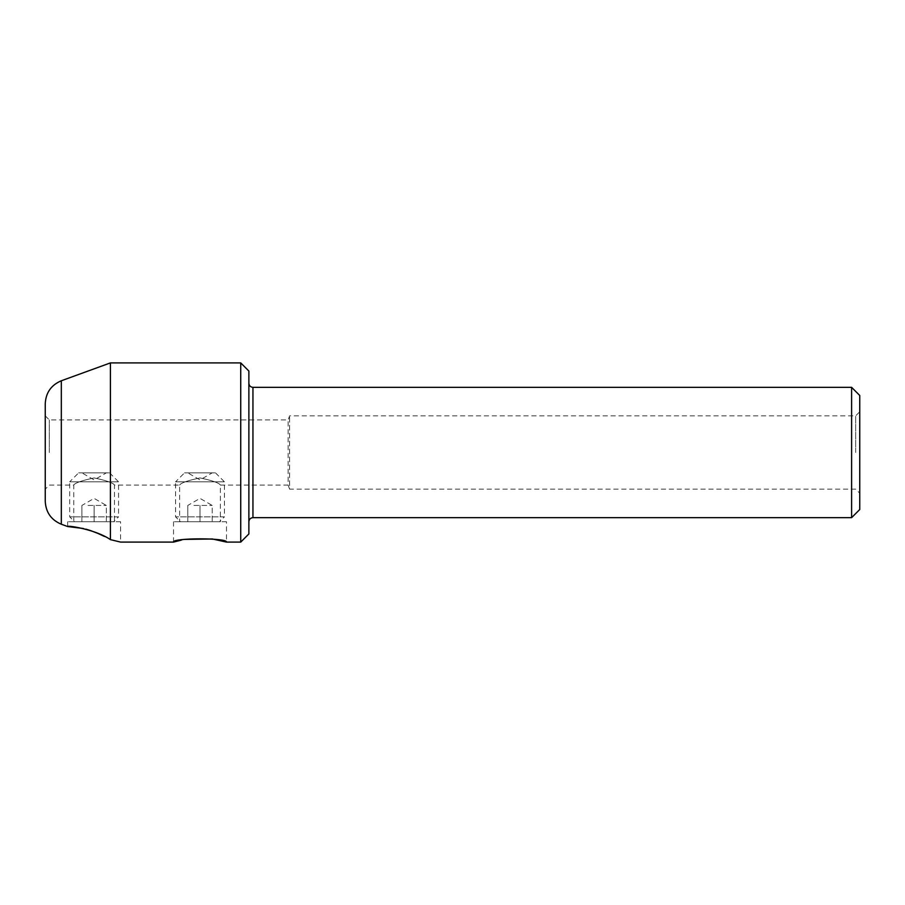 <?xml version="1.0" encoding="UTF-8"?>
<svg xmlns="http://www.w3.org/2000/svg" width="905" height="905" viewBox="0 0 905 905"><rect width="100%" height="100%" fill="white"/><g stroke="black" fill="none" stroke-linecap="round" stroke-linejoin="round"><path stroke-width="0.68" stroke-dasharray="4.53 3.39" d="M859.75 509.515L859.75 395.485M855.678 452.5L855.678 415.848L855.678 452.5M45.25 403.732L45.25 501.268M49.323 452.5L49.323 419.92L49.323 452.5M851.605 387.34L851.605 517.66M859.75 493.225L859.75 452.5L859.75 493.225L855.678 489.153L289.6 489.153L289.6 415.848L289.6 489.153L288.118 485.08L288.118 419.92L288.118 485.08L220.368 485.08C219.168 482.931 212.381 480.544 200.016 477.931C187.618 480.544 180.83 482.931 179.643 485.08C180.842 482.931 187.618 480.544 199.994 477.931C212.381 480.544 219.168 482.919 220.368 485.08L220.368 521.733L179.643 521.733L220.368 521.733M45.25 489.153L45.25 452.5L45.25 489.153L49.323 485.08L73.758 485.08L73.758 521.733L114.483 521.733L114.483 485.08C113.283 482.931 106.496 480.544 94.131 477.931C81.733 480.544 74.945 482.931 73.758 485.08C74.957 482.931 81.733 480.544 94.109 477.931C106.496 480.544 113.283 482.919 114.483 485.08L179.643 485.08L179.643 521.733M226.476 521.733L173.534 521.733L226.476 521.733L226.476 542.095M185.084 539.391L181.317 540.115M173.534 521.733L173.534 542.095M120.591 521.733L67.649 521.733L120.591 521.733L120.591 542.095M110.41 362.905L110.41 539.629L104.403 536.439M85.839 529.131L83.441 528.509M67.649 521.733L67.649 526.529M248.875 371.05L248.875 533.95M240.73 362.905L240.73 542.095M248.875 452.5L248.875 521.733L248.875 452.5M114.483 521.733L73.758 521.733M78.645 472.863L109.596 472.863L78.645 472.863L69.685 481.822L118.555 481.822L118.555 516.846L69.685 516.846L118.555 516.846L113.668 521.733L74.572 521.733L113.668 521.733M109.596 472.863L118.555 481.822L69.685 481.822L69.685 516.846L74.572 521.733M106.338 472.863L81.903 472.863L106.338 472.863L94.12 479.922L81.903 472.863M88.011 505.443L106.338 505.443L88.011 505.443M81.903 505.443L81.903 521.733L81.903 505.443L94.12 498.384L106.338 505.443L106.338 521.733L81.903 521.733L106.338 521.733L106.338 505.443M94.12 505.443L94.12 521.733L94.12 505.443M184.53 472.863L215.481 472.863L184.53 472.863L175.57 481.822L224.44 481.822L224.44 516.846L175.57 516.846L224.44 516.846L219.553 521.733L180.457 521.733L219.553 521.733M215.481 472.863L224.44 481.822L175.57 481.822L175.57 516.846L180.457 521.733M212.222 472.863L187.788 472.863L212.222 472.863L200.005 479.922L187.788 472.863M193.896 505.443L212.222 505.443L193.896 505.443M187.788 505.443L187.788 521.733L187.788 505.443L200.005 498.384L212.222 505.443L212.222 521.733L187.788 521.733L212.222 521.733L212.222 505.443M200.005 505.443L200.005 521.733L200.005 505.443M61.325 524.233L61.325 380.767M252.948 387.34L252.948 517.66M45.25 415.848L49.323 419.92L288.118 419.92L289.6 415.848L855.678 415.848L859.75 411.775"/><path stroke-width="1.36" d="M851.605 387.34L859.75 395.485L859.75 509.515L851.605 517.66L851.605 387.34L252.948 387.34C250.47 387.102 249.113 385.745 248.875 383.268M45.25 501.268L45.25 403.732C45.804 392.713 51.166 385.055 61.325 380.767L61.325 524.233C51.166 519.945 45.804 512.287 45.25 501.268M181.317 540.115L173.534 542.095C171.882 537.774 228.105 537.774 226.476 542.095L212.404 538.984L185.084 539.391M83.441 528.509L67.649 526.529C66.846 525.047 96.235 529.617 110.41 539.629L120.591 542.095L110.41 539.629L110.41 362.905L240.73 362.905L240.73 542.095L226.476 542.095M104.403 536.439L97.91 533.407M97.819 533.373L90.817 530.669M90.387 530.522L85.839 529.131M240.73 542.095L248.875 533.95L248.875 371.05L240.73 362.905M851.605 517.66L252.948 517.66L252.948 387.34M61.325 524.233L67.649 526.529M173.534 542.095L120.591 542.095M61.325 380.767L110.41 362.905M252.948 517.66C250.47 517.898 249.113 519.255 248.875 521.733"/></g></svg>
